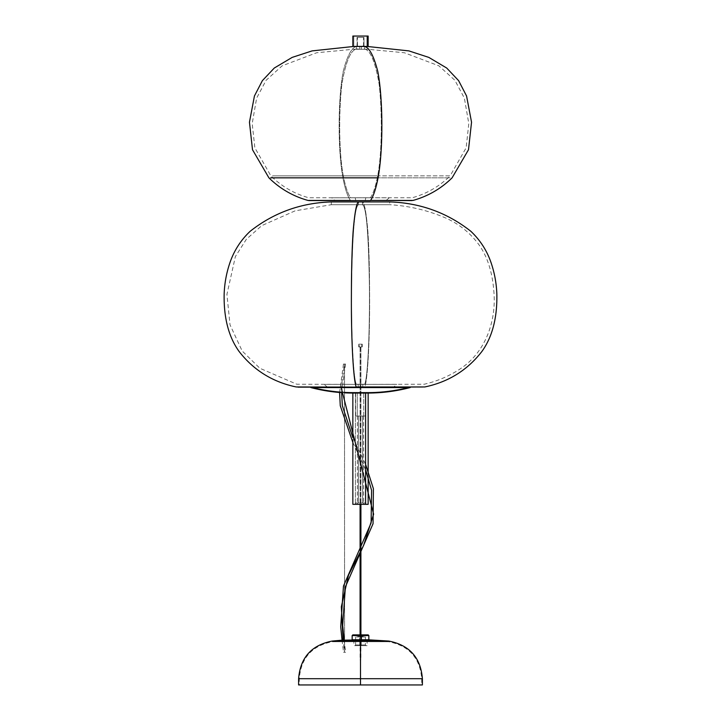 <?xml version="1.0" encoding="UTF-8"?>
<svg xmlns="http://www.w3.org/2000/svg" width="721" height="721" viewBox="0 0 721 721"><rect width="100%" height="100%" fill="white"/><g stroke="black" fill="none" stroke-linecap="round" stroke-linejoin="round"><path stroke-width="0.54" stroke-dasharray="3.6 2.7" d="M361.798 346.954L361.798 344.169L358.761 344.169L359.202 346.954L362.239 346.954L359.202 346.954L359.202 344.169L362.239 344.169L362.239 346.954L358.761 346.954L361.798 346.954M360.185 634.877L360.185 346.954L360.915 346.954L360.815 504.34L360.815 346.954L360.085 346.954L360.185 504.34M360.185 549.817L360.185 552.034M360.815 659.913L360.815 634.877L360.915 659.913L360.085 659.913L360.815 659.913M361.798 344.169L358.761 344.169L361.798 344.169M360.185 346.954L360.915 346.954L360.185 346.954M389.646 201.907L362.447 201.907C364.502 202.889 366.313 212.803 367.881 231.648C368.99 248.709 369.558 269.456 369.594 293.889C369.918 338.347 367.71 379.724 364.79 386.952L296.322 386.952L364.79 386.952C367.71 379.724 369.918 338.347 369.594 293.889C369.558 269.456 368.99 248.709 367.881 231.648C366.313 212.803 364.502 202.889 362.447 201.907L362.447 204.701L389.646 204.701L358.553 204.701C354.867 205.927 352.578 231.189 351.686 280.496C350.983 327.667 353.011 376.65 356.255 384.248L364.745 384.248C367.989 376.65 370.017 327.667 369.314 280.496C368.422 231.189 366.133 205.927 362.447 204.701L331.363 204.701L358.553 204.701L358.553 201.907L358.553 204.701L331.363 204.701L362.447 204.701C366.133 205.927 368.422 231.189 369.314 280.496C370.017 327.667 367.989 376.65 364.745 384.248L356.255 384.248C353.011 376.65 350.983 327.667 351.686 280.496C352.578 231.189 354.867 205.927 358.553 204.701L389.646 204.701L362.447 204.701L362.447 201.907L389.71 201.907L389.646 204.701M362.447 204.701L389.71 204.701C409.267 205.891 428.004 210.361 445.939 218.121C458.421 223.708 468.875 231.865 477.311 242.589C487.153 255.072 492.74 272.34 494.074 294.393C495.633 320.214 486.648 350.857 461.143 368.269C449.823 375.875 437.494 381.202 424.155 384.248L364.682 384.365M356.318 387.15L364.682 387.15A6.958 0.46 90 0 0 364.79 386.952A6.958 0.46 -90 0 1 364.682 387.15L423.119 387.15L327.478 387.15L393.522 387.15L396.938 384.365L324.144 384.365L396.856 384.365L362.933 384.365L362.699 387.15L393.531 387.15L358.301 387.15L358.067 384.365L396.92 384.365L358.067 384.365L358.301 387.15L297.989 387.15M358.301 387.15L393.459 387.15L327.469 387.15L324.062 384.365L358.067 384.365M331.29 201.907L331.29 204.701L358.553 204.701M356.318 384.365L296.845 384.248L259.857 368.269L242.166 350.983L230.026 324.829L226.926 294.393L235.388 256.541L246.384 239.246L261.723 225.637L295.15 210.82L331.363 204.701M362.699 387.15L362.933 384.365M370.369 197.788L308.678 197.743C294.195 193.697 281.596 186.397 270.862 175.852L254.855 147.796L252.197 123.597L256.622 98.137L266.112 80.283L282.145 65.827L316.663 52.741L353.56 49.262L359.166 49.262C352.082 46.91 346.332 58.446 341.907 83.888C338.699 111.043 338.825 152.627 343.304 175.852L377.687 175.852C382.175 152.627 382.301 111.043 379.093 83.888C374.668 58.446 368.918 46.91 361.834 49.262L353.678 49.262L361.834 49.262C368.918 46.91 374.668 58.446 379.093 83.888C382.301 111.043 382.175 152.627 377.687 175.852A86.114 16.52 90 0 1 370.441 197.743L350.559 197.743A86.114 16.52 90 0 1 343.313 175.852A86.114 16.52 -90 0 0 350.559 197.743L412.322 197.743C426.805 193.697 439.404 186.397 450.138 175.852L343.313 175.852M350.631 197.788L370.441 197.743A86.114 16.52 -90 0 0 377.687 175.852L272.529 175.852L450.138 175.852L466.145 147.796L468.803 123.597L464.378 98.137L454.888 80.283L438.864 65.827L404.337 52.741L367.44 49.262L361.834 49.262M367.458 46.477L359.166 46.477C353.218 44.792 347.892 53.156 343.187 71.586C337.969 98.615 337.698 149.878 342.935 177.835A88.899 17.052 -90 0 0 350.424 200.42A88.899 17.052 90 0 1 342.935 177.835L450.391 177.835L342.935 177.835C337.698 149.878 337.969 98.615 343.187 71.586C347.892 53.156 353.218 44.792 359.166 46.477L361.834 46.477M370.369 200.573L350.631 200.573A4.173 0.802 90 0 1 350.424 200.42L307.948 200.42L350.424 200.42A4.173 0.802 -90 0 0 350.631 200.573L365.367 200.573A3.479 0.667 90 0 1 366.025 197.788L331.858 197.788L366.025 197.788A3.479 0.667 -90 0 0 365.367 200.573L355.633 200.573A3.479 0.667 -90 0 0 354.975 197.788L331.705 197.788L335.112 200.573L411.952 200.573M361.302 49.262L364.673 49.262L359.698 49.262L359.698 46.477L364.673 46.477L361.302 46.477L361.302 49.262L364.673 49.262L360.482 49.262L361.329 49.262L361.302 46.477L356.327 46.477L364.673 46.477L356.327 46.477L359.698 46.477L359.698 49.262L360.518 49.262L356.327 49.262L361.302 49.262M365.367 200.573L385.888 200.573L355.633 200.573L385.888 200.573L389.295 197.788L366.025 197.788M350.424 200.42L412.079 200.42L350.424 200.42M353.542 46.477L359.166 46.477M343.304 175.852C338.825 152.627 338.699 111.043 341.907 83.888C346.332 58.446 352.082 46.91 359.166 49.262M354.975 197.788A3.479 0.667 90 0 1 355.633 200.573M360.275 636.264L362.582 636.264L360.725 636.264L360.797 636.967L363.285 636.967L360.203 636.967L360.275 634.877L362.582 634.877L360.725 634.877L360.725 636.264L362.582 636.264L358.409 636.264L360.725 636.264L360.725 634.877L362.582 634.877L358.409 634.877L360.275 634.877L360.203 636.967L363.267 636.967L359.977 636.967L365.367 636.967L361.023 636.967L361.095 645.655L366.061 645.655L359.905 645.655L359.977 644.962L365.367 644.962L359.977 644.962L359.977 636.967L359.977 644.962L355.633 644.962L361.023 644.962L361.023 636.967L355.633 636.967L365.349 636.967L357.715 636.967L360.797 636.967L360.725 636.264L358.409 636.264L360.275 636.264M352.848 634.877L359.689 634.877L359.608 635.571L352.154 635.571L359.608 635.571L359.608 639.743L352.154 639.743M359.797 639.743L359.797 645.655L353.894 645.655L361.203 645.655L361.203 639.752L353.894 639.743L367.106 639.743L361.203 639.743L361.203 645.655L367.106 645.655L359.797 645.655L359.797 639.743L367.079 639.743L359.797 639.743M359.797 645.655L367.079 645.655L359.797 645.655M361.095 645.655L354.957 645.655L361.095 645.655L361.023 644.962L355.633 644.962L359.977 644.962L359.905 645.655L354.939 645.655L361.095 645.655M352.893 634.877L368.116 634.877M368.846 639.743L359.608 639.743L359.608 635.571L368.846 635.571M368.81 639.743L352.19 639.743M361.392 635.571L368.801 635.571L359.608 635.571L359.689 634.877L368.107 634.877L361.311 634.877M344.539 392.819L343.457 392.765L343.457 392.062L346.936 392.233L346.936 392.936L345.197 392.855L343.457 392.765L343.457 392.062A167.876 167.876 0 0 1 312.022 387.15L408.978 387.15A167.876 167.876 0 0 1 367.458 392.368L353.542 392.368A167.876 167.876 0 0 1 346.936 392.233L343.457 392.062L346.936 392.233A167.876 167.876 0 0 0 353.542 392.368L367.458 392.368A167.876 167.876 0 0 0 408.978 387.15L312.022 387.15A167.876 167.876 0 0 0 343.457 392.062L346.936 392.233L346.909 392.936M368.152 393.062L355.399 393.062L355.399 504.34L355.399 393.062L352.857 393.062L367.458 393.062L356.85 393.062L356.85 392.368L364.15 392.368L364.15 393.062L353.542 393.062L367.458 393.062L353.542 393.062L364.15 393.062L364.15 392.368L356.85 392.368L356.85 393.062L365.367 393.062L363.745 393.062L363.745 416.017L357.255 416.017L357.255 393.062L356.607 393.062L368.134 393.062M410.114 387.15L310.886 387.15L410.114 387.15M344.232 392.801L343.593 392.765M310.841 387.565L410.159 387.565L310.841 387.565M408.978 387.15L312.022 387.15L408.978 387.15M363.159 393.062L361.861 393.062L363.159 393.062M353.542 392.368L367.458 392.368L353.542 392.368M356.85 392.368L364.15 392.368L356.85 392.368M346.431 392.909L346.936 392.936M368.152 504.34L352.848 504.34L363.745 504.34L363.745 502.943L355.633 502.943L365.367 502.943L363.745 502.943L363.745 504.34L365.367 504.34L357.255 504.34L357.255 502.943L365.358 502.943L355.642 502.943L357.255 502.943L357.255 504.34L356.607 504.34L368.134 504.34M358.418 416.017L363.627 416.017L362.582 416.017L362.582 502.943L363.627 502.943L358.418 502.943L358.418 416.017L358.418 502.943L357.373 502.943L362.582 502.943L362.582 416.017L357.373 416.017L363.745 416.017L363.745 393.062L355.633 393.062L357.255 393.062L357.255 416.017L355.633 416.017L365.358 416.017L358.418 416.017M363.745 504.34L355.633 504.34L363.745 504.34M362.582 502.943L357.373 502.943L362.582 502.943M341.511 640.221L344.854 640.023L344.341 640.753L343.115 640.825L343.115 640.122L344.557 640.041M341.889 640.203L343.115 640.122L343.115 640.825L367.458 640.455L360.5 640.455L360.5 639.752L360.5 678.695L421.704 678.695L360.5 678.695L360.5 684.95L360.5 678.695L421.704 678.695L360.5 678.695L421.704 678.695L360.5 678.695L360.5 641.753L388.7 641.753L360.5 641.753L388.7 641.753L360.5 641.753L388.7 641.753L360.5 641.753L388.7 641.753L360.5 641.753L360.5 640.455C368.755 640.455 368.755 640.455 360.5 640.455C368.755 640.455 368.755 640.455 360.5 640.455C352.245 640.455 352.245 640.455 360.5 640.455C352.245 640.455 352.245 640.455 360.5 640.455L360.5 641.753L332.3 641.753L360.5 641.753L332.3 641.753L360.5 641.753L360.5 639.752L367.458 639.752L367.458 640.455L388.7 641.753C409.041 645.728 420.037 658.039 421.704 678.695L421.704 684.95L360.5 684.95L421.704 684.95M298.602 678.695L360.5 678.695L360.5 684.95L298.602 684.95L360.5 684.95L360.5 678.695L360.5 684.95L422.398 684.95L299.296 684.95L421.406 684.95L360.5 684.95L360.5 678.695L298.602 678.695L360.5 678.695L360.5 641.059L332.219 641.059L360.5 641.059L360.5 678.695L422.398 678.695M360.5 639.752C352.245 639.752 352.245 639.752 360.5 639.752L360.5 641.059L332.219 641.059L360.5 641.059L360.5 639.752C368.755 639.752 368.755 639.752 360.5 639.752L360.5 640.455L353.542 640.455L353.542 639.752L360.5 639.752M360.5 641.059L388.781 641.059L360.5 641.059M343.115 640.825L341.375 640.933L344.818 640.726L343.115 640.825L343.115 640.122L343.115 640.825L342.448 640.861L343.115 640.825M360.5 678.695L299.296 678.695L360.5 678.695L299.296 678.695L360.5 678.695L360.5 641.753L332.3 641.753L360.5 641.753L332.3 641.753L360.5 641.753L360.5 678.695L299.296 678.695L360.5 678.695M360.5 684.95L299.296 684.95L360.5 684.95M341.889 640.897L342.448 640.861L341.889 640.897M341.375 640.23L341.511 640.924L332.3 641.753C311.959 645.728 300.963 658.039 299.296 678.695L299.296 684.95M344.503 364.06L343.457 364.06L344.503 364.06L344.575 652.28L343.529 652.262L344.575 652.28L343.088 640.131L344.575 652.28L343.529 652.262L345.611 652.298L344.575 652.28L344.503 364.06L345.548 364.06L343.457 364.06L345.548 364.06L344.503 364.06L341.168 387.565L344.503 364.06M344.575 652.28L345.611 652.298L344.575 652.28M352.848 36.05L353.777 36.05L353.777 46.477L352.848 46.477M352.884 46.477L365.385 46.477L354.939 46.135L363.555 46.135L363.555 37.438L357.021 37.438L363.979 37.438L363.979 46.135L357.445 46.135L357.445 37.438L357.039 46.135L358.842 46.135L354.957 46.135L366.061 46.477L354.957 46.477L368.116 46.477M365.385 46.477L354.939 46.477L365.385 46.477M365.385 46.135L358.851 46.135L365.385 46.135M363.555 46.135L357.021 46.135L363.555 46.135M363.555 37.438L357.039 37.438L363.555 37.438M368.152 46.477L353.777 46.477L353.777 36.05M358.761 346.954L358.761 344.169M360.085 346.954L360.085 504.34M360.085 550.015L360.085 552.232M360.085 634.877L360.085 659.913M360.915 346.954L360.915 504.34M360.915 548.42L360.915 550.655M360.915 634.877L360.915 659.913M362.239 346.954L362.239 344.169M364.673 49.262L364.673 46.477M356.327 49.262L356.327 46.477M362.582 634.877L363.285 636.967M365.367 636.967L365.367 644.962L366.061 645.655M353.894 639.743L353.894 645.655M367.106 639.743L367.106 645.655M354.939 645.655L355.633 644.962L355.633 636.967M357.715 636.967L358.409 634.877M365.367 502.943L365.367 504.34M365.367 416.017L365.367 393.062M365.601 464.369L352.848 437.593L352.848 440.035M363.627 416.017L363.627 502.943M357.373 416.017L357.373 502.943M368.152 473.553L368.152 476.716M355.633 416.017L355.633 393.062M355.633 502.943L355.633 504.34M343.457 364.06L339.6 392.485M352.848 442.442L365.601 469.741M342.051 640.194L343.529 652.262M345.548 364.06L341.655 392.648M344.115 640.068L345.611 652.298M363.979 37.438L363.979 46.135M357.021 37.438L357.021 46.135"/><path stroke-width="1.08" d="M360.185 504.34L360.185 549.817M360.185 552.034L360.185 634.877M360.815 634.877L360.815 504.34L360.815 634.877M297.989 387.15L356.318 387.15A6.958 0.46 -90 0 1 356.21 386.952A6.958 0.46 90 0 0 356.318 387.15L424.822 386.952C448.363 382.031 467.406 370.188 481.943 351.406C492.344 336.914 497.31 317.844 496.85 294.195C496.472 283.119 494.453 272.349 490.794 261.894C486.603 250.097 479.952 239.895 470.84 231.288C447.254 212.686 420.208 202.898 389.71 201.907L358.553 201.907C356.498 202.889 354.687 212.803 353.119 231.648C352.01 248.709 351.442 269.456 351.406 293.889C351.082 338.347 353.29 379.724 356.21 386.952L424.678 386.952L356.21 386.952C353.29 379.724 351.082 338.347 351.406 293.889C351.442 269.456 352.01 248.709 353.119 231.648C354.687 212.803 356.498 202.889 358.553 201.907L331.363 201.907M331.29 201.907C300.792 202.889 273.755 212.686 250.16 231.288C241.048 239.895 234.397 250.097 230.206 261.894C226.547 272.349 224.528 283.119 224.15 294.186C223.69 317.835 228.656 336.914 239.048 351.406C253.594 370.188 272.637 382.031 296.178 386.952L364.682 387.15M358.553 201.907L362.447 201.907M361.834 46.477C367.782 44.792 373.108 53.156 377.813 71.586C383.031 98.615 383.302 149.878 378.065 177.835L270.609 177.835L378.065 177.835A88.899 17.052 90 0 1 370.576 200.42A88.899 17.052 -90 0 0 378.065 177.835C383.302 149.878 383.031 98.615 377.813 71.586C373.108 53.156 367.782 44.792 361.834 46.477M350.424 200.42L308.921 200.42L350.424 200.42M350.631 200.573L370.369 200.573A4.173 0.802 -90 0 0 370.576 200.42A4.173 0.802 90 0 1 370.369 200.573L309.282 200.573M411.952 200.573L370.576 200.42L413.052 200.42C428.004 196.247 441.018 188.713 452.094 177.835L468.497 149.734L471.543 122.209L466.568 95.992L458.619 80.653L446.714 68.035L428.815 57.392L408.888 50.894L367.458 46.477M359.608 635.571L352.199 635.571L361.392 635.571L361.311 634.877L352.893 634.877L359.689 634.877M352.154 635.571L352.154 639.743L361.392 639.743L361.392 635.571L352.154 635.571L352.848 634.877M368.116 634.877L352.893 634.877M368.846 635.571L361.392 635.571L361.392 639.743L368.846 639.743L368.846 635.571L368.152 634.877L361.311 634.877L361.392 635.571L368.846 635.571M352.19 639.743L368.81 639.743M340.636 392.566A168.57 168.57 0 0 1 310.841 387.565L410.159 387.565L310.841 387.565A168.57 168.57 0 0 0 340.276 392.539M367.458 393.062A168.57 168.57 0 0 0 410.159 387.565A168.57 168.57 0 0 1 367.458 393.062M344.53 392.819L346.936 392.936A168.57 168.57 0 0 0 353.542 393.062A168.57 168.57 0 0 1 346.936 392.936L344.863 392.837M345.864 392.882L346.431 392.909M368.134 504.34L352.857 504.34L365.601 504.34L365.601 393.062L352.848 393.062L352.848 437.593L342.34 405.707L341.655 392.648M368.134 393.062L352.857 393.062M368.152 473.553L368.152 393.062L365.601 393.062L365.601 504.34L368.152 504.34L368.152 476.716M422.398 684.95L360.5 684.95L360.5 678.695L360.5 684.95L298.602 684.95L422.398 684.95L422.398 678.695C420.704 657.651 409.492 645.106 388.781 641.059L367.458 639.752L341.511 640.221M343.782 640.086L342.448 640.167M422.398 678.695L360.5 678.695L422.398 678.695L360.5 678.695L360.5 641.059L332.219 641.059L360.5 641.059L360.5 678.695L298.602 678.695L360.5 678.695L298.602 678.695L298.602 684.95M360.5 639.752C352.245 639.752 352.245 639.752 360.5 639.752C368.755 639.752 368.755 639.752 360.5 639.752L360.5 641.059L332.219 641.059L360.5 641.059L360.5 639.752M360.5 641.059L388.781 641.059L360.5 641.059M343.088 640.131L341.339 606.794L348.54 575.043L363.609 545.409L373.613 514.208L341.168 387.565L373.613 514.208L363.609 545.409L348.54 575.043L341.339 606.794L343.088 640.131M368.116 46.477L367.223 46.477L367.223 36.05L352.848 36.05L352.848 46.477L367.223 46.477L352.884 46.477M353.2 46.477L353.777 46.477M353.777 36.05L353.2 36.05M352.893 36.05L368.107 36.05M367.223 46.477L368.152 46.477L368.152 36.05L367.223 36.05L367.223 46.477M360.085 504.34L360.085 550.015M360.085 552.232L360.085 634.877M360.915 504.34L360.915 548.42M360.915 550.655L360.915 634.877M309.048 200.573L307.948 200.42C292.996 196.247 279.982 188.713 268.906 177.835L252.503 149.734L249.457 122.209L254.432 95.992L262.381 80.653L274.286 68.035L292.185 57.392L312.112 50.894L353.542 46.477M352.848 440.035L352.848 504.34M341.375 640.23L332.219 641.059C311.508 645.106 300.296 657.651 298.602 678.695M339.6 392.485L340.258 405.725L352.848 442.442M365.601 469.741L371.585 490.289L371.108 522.959L343.466 586.074L340.727 626.774L342.051 640.194M365.601 464.369L373.397 488.703L373.054 523.716L345.386 586.903L342.691 625.386L344.115 640.068"/></g></svg>
